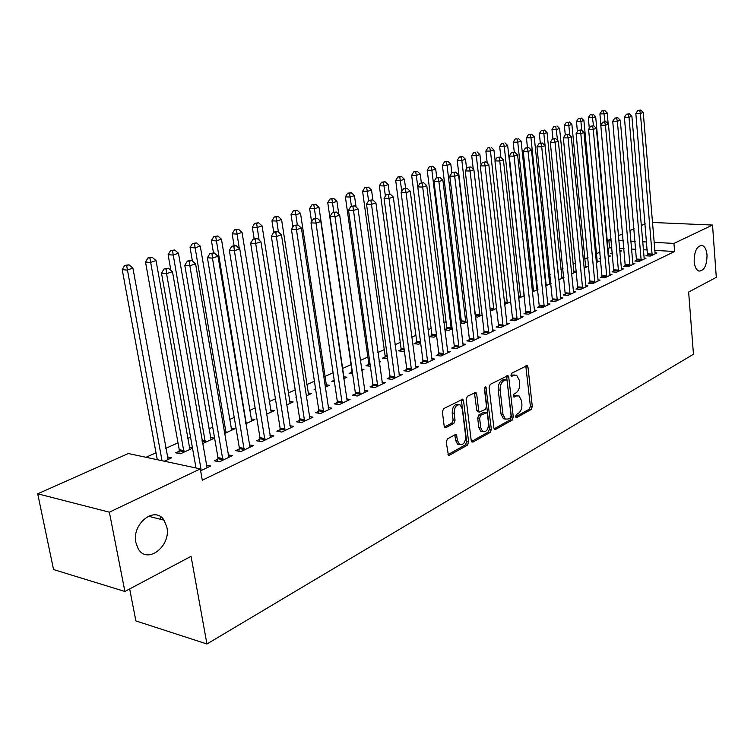 <?xml version="1.0" encoding="UTF-8"?>
<svg xmlns="http://www.w3.org/2000/svg" width="754" height="754" viewBox="0 0 754 754"><rect width="100%" height="100%" fill="white"/><g stroke="black" fill="none" stroke-linecap="round" stroke-linejoin="round"><path stroke-width="1.13" d="M515.613 416.538L516.754 417.537L531.193 409.45L532.296 406.529L527.97 367.085L527.159 365.558L511.749 373.192L510.948 375.266L511.514 376.331L514.011 375.322L516.669 375.266L519.233 380.11L519.6 383.437C519.817 387.867 518.611 391.015 515.99 392.881L514.087 393.908L513.295 395.982L513.832 397.019L516.339 395.982L519.063 395.925L521.523 400.647L521.891 403.946C522.107 408.348 520.91 411.496 518.3 413.409L516.405 414.455L515.613 416.538M166.851 527.131L164.052 520.185C155.032 505.35 131.479 523.738 135.909 542.71L138.189 548.78C147.134 564.887 171.299 546.132 166.851 527.131M707.035 255.05C706.498 249.649 704.867 246.426 702.134 245.408C696.95 245.795 694.293 251.167 694.161 261.534C694.707 266.859 696.31 270.045 698.967 271.101C704.208 270.799 706.894 265.446 707.035 255.05M447.461 438.875L446.217 442.042L448.413 455.162L449.535 455.18L467.414 445.171L468.62 442.061L463.54 400.742L462.749 399.215L443.625 408.64L442.362 411.797L444.181 426.085L444.945 427.565L446.029 427.593L453.804 423.418L455.048 420.28L454.172 413.258C454.36 407 456.368 404.229 460.194 404.926L462.306 408.96L465.661 436.208C465.435 442.541 463.39 445.312 459.544 444.502L457.593 440.656L456.283 434.662L455.218 434.643L447.461 438.875M200.96 470.647L200.998 469.054L200.291 468.913L109.358 512.183L37.7 493.804L128.34 453.522L200.291 468.894L202.289 480.223L674.594 251.506L673.953 243.41L654.057 242.364M652.399 222.468L712.53 225.05L716.3 277.359L688.638 292.052L693.454 354.248L206.945 643.991L191.054 556.329L124.891 591.466L109.358 512.183M712.53 225.05L673.953 243.41M493.879 427.961L494.615 429.403L495.566 429.403L512.164 420.11L513.295 417.132L508.752 377.123L507.942 375.596L490.289 384.361L489.11 387.386L493.879 427.961M490.204 432.41L472.984 442.051L471.947 442.042L471.222 440.609L466.179 399.356L467.395 396.265L475.878 392.353L476.679 393.871L478.686 410.562L479.459 412.042L485.312 409.413L486.5 406.368L484.454 389.092L485.925 386.962L491.372 429.365L490.204 432.41L488.272 432.099L471.476 441.486M129.66 588.94L135.89 620.91L206.945 643.991M217.925 459.148L214.409 460.817L219.386 461.844L232.307 455.67L228.113 454.832M179.207 451.203L175.701 452.815L180.432 453.795L192.515 448.234M192.411 447.65L189.16 446.999M259.942 439.177L256.633 440.751L261.6 441.693L273.796 435.869L269.866 435.143M224.485 433.531L234.937 428.724L230.997 427.999M299.649 420.317L296.511 421.806L301.459 422.655L312.995 417.151L309.31 416.538M266.482 414.219L274.277 410.638L270.573 410.016M337.217 402.466L334.248 403.871L339.177 404.653L350.092 399.441L346.633 398.904M296.388 397.565L295.87 397.801L296.435 397.886M306.162 395.973L311.553 393.494L308.056 392.957M372.815 385.548L370.007 386.887L374.898 387.594L385.256 382.655L381.995 382.193M334.201 380.252L331.826 381.345L334.418 381.722M343.692 378.715L346.925 377.226L343.636 376.764M406.613 369.498L403.937 370.761L408.8 371.411L418.64 366.717L415.548 366.312M368.668 364.474L365.973 365.709L370.365 366.293M379.253 362.363L380.544 361.769L379.149 361.59M438.715 354.239L436.18 355.445L441.005 356.039L450.364 351.571L447.442 351.223M401.024 349.658L398.461 350.836L403.088 351.402L404.351 350.817M469.271 339.724L466.858 340.874L471.646 341.411L480.552 337.161L477.782 336.859M431.844 335.549L429.403 336.67L434.002 337.179L436.632 335.973M498.375 325.898L496.075 326.991L500.826 327.481L509.308 323.428L506.688 323.164M461.241 322.099L460.194 322.571M467.329 321.854L463.474 323.626L460.289 323.306M526.141 312.703L523.936 313.749L528.648 314.192L536.744 310.328L534.256 310.101M496.575 308.405L491.599 310.695L490.166 310.563M552.644 300.111L550.543 301.11L555.208 301.515L562.946 297.821L560.571 297.623M524.464 295.587L518.62 298.273M577.969 288.075L575.962 289.027L580.589 289.395L587.988 285.86L585.726 285.691M551.051 283.023L549.374 282.891M551.08 283.344L545.679 285.823M602.21 276.558L600.288 277.472L604.868 277.802L611.946 274.428L609.788 274.277M571.532 273.938L575.971 271.902L573.775 271.742M625.415 265.531L623.577 266.407L628.12 266.709L634.896 263.466L632.832 263.334L633.077 264.334M588.62 263.777L587.997 264.07L588.648 264.107M596.244 262.571L599.251 261.186L597.159 261.054L583.898 120.527L580.919 121.507L581.758 130.357M647.667 254.965L645.905 255.804L650.4 256.068L656.904 252.967L654.924 252.854M612.333 253.796L612.446 252.873L610.646 253.693L612.531 253.806M619.901 251.695L621.598 250.912L619.826 250.818M674.594 251.506L654.717 250.375M647.394 249.96L643.285 249.725M635.867 249.31L631.588 249.065M624.067 248.641L619.609 248.386M611.994 247.953L609.543 247.812L607.818 248.594M600.08 252.09L596.461 253.721M588.016 257.538L584.878 258.961M575.688 263.118L573.04 264.315M563.078 268.81L560.948 269.772M550.184 274.635L548.592 275.361M536.989 280.601L535.971 281.063M460.59 315.125L459.356 315.681M446.048 321.704L443.88 322.684M431.147 328.433L428.008 329.856M415.897 335.323L411.731 337.208M400.27 342.391L395.03 344.757M384.267 349.62L377.886 352.504M367.858 357.038L360.289 360.459M351.034 364.644L342.429 368.527M333.089 372.749L324.842 376.482M314.399 381.194L306.793 384.634M295.191 389.875L288.254 393.013M275.446 398.8L269.216 401.618M255.125 407.98L249.668 410.449M234.23 417.433L229.565 419.535M212.713 427.15L208.905 428.875M190.555 437.169L187.652 438.479M178.01 442.834L165.776 448.366M156.003 452.777L146.012 457.301M600.655 258.264L599.439 258.829L600.721 258.905M608.205 257.076L610.542 256.002L608.487 255.879M636.659 260.187L634.859 261.044L639.373 261.327L646.018 258.16L644.001 258.038M584.03 268.188L587.734 266.492L585.585 266.341L571.881 124.457L568.836 125.456L569.788 135.334M613.935 270.988L612.059 271.883L616.621 272.194L623.549 268.886L621.437 268.744L621.682 269.772M558.752 279.809L563.945 277.425L561.711 277.255M590.222 282.25L588.261 283.184L592.861 283.532L600.099 280.083L597.884 279.923M537.856 288.735L536.782 288.65M537.922 289.395L532.305 291.977M565.453 294.022L563.398 295.002L568.045 295.389L575.604 291.779L573.285 291.591M510.684 301.92L504.567 304.39M539.544 306.331L537.395 307.359L542.079 307.783L549.996 304.003L547.564 303.787M482.126 315.049L477.697 317.085L475.416 316.859M512.418 319.225L510.166 320.29L514.897 320.761L523.191 316.803L520.628 316.557M446.717 328.744L444.747 329.639M452.164 328.829L448.913 330.327L444.775 329.884M484.002 332.721L481.636 333.843L486.415 334.361L495.105 330.214L492.409 329.932M416.623 342.523L414.125 343.664L418.734 344.201L420.694 343.306M454.181 346.887L451.703 348.065L456.519 348.631L465.642 344.276L462.796 343.956M385.049 356.972L382.419 358.178L387.594 358.527M422.862 361.769L420.261 363.004L425.105 363.626L434.7 359.045L431.693 358.678M351.873 372.165L349.111 373.428L352.636 373.918M361.703 370.431L363.946 369.403L361.515 369.074M389.931 377.415L387.188 378.725L392.071 379.403L402.165 374.578L398.989 374.154M315.549 388.791L314.079 389.46L315.69 389.705M325.181 387.226L329.47 385.256L326.077 384.757M355.257 393.899L352.363 395.266L357.273 396.01L367.905 390.94L364.55 390.44M286.605 404.973L293.155 401.957L289.564 401.373M318.688 411.269L315.643 412.721L320.573 413.531L331.798 408.178L328.226 407.603M245.795 423.739L254.871 419.563L251.054 418.885M280.073 429.62L276.85 431.147L281.808 432.042L293.664 426.378L289.866 425.708M202.553 443.625L214.447 438.149L210.375 437.367M239.235 449.016L235.823 450.638L240.799 451.618L253.344 445.633L249.291 444.851M164.306 461.212L171.686 457.819L167.341 456.896M200.63 470.798L210.649 466.019L206.313 465.105M160.225 516.518L160.743 519.355M124.891 591.466L53.553 569.553L37.7 493.804M609.543 247.812L608.827 239.97L611.174 238.933M618.469 235.691L622.747 233.787M629.967 230.583L634.086 228.745M641.22 225.578L645.179 223.815M646.715 241.977L642.606 241.761M635.179 241.365L630.891 241.139M623.37 240.743L618.902 240.507M611.277 240.102L608.827 239.97M505.331 419.083L508.262 418.998L510.279 417.867L511.08 415.784L507.074 380.619L506.509 379.554L503.861 380.629C501.165 382.504 499.93 385.699 500.156 390.204L502.956 414.38L505.34 419.036L503.418 418.743L505.397 419.064M517.15 395.661L514.416 395.718L516.339 395.982M513.351 396.293L514.416 395.718M514.803 375.021L512.089 375.077L514.011 375.322M511.024 375.633L512.089 375.077M515.661 416.792L529.289 409.177L530.392 406.255L525.783 365.888M494.124 428.828L510.241 419.818L511.382 416.839L506.537 375.907M506.085 379.498L503.974 379.309L505.906 379.564M503.418 418.743L501.024 414.087L498.234 389.941C497.998 385.435 499.233 382.25 501.928 380.374L503.974 379.309M478.224 411.854L476.745 410.27L474.426 392.608M484.568 387.933L489.44 429.054L491.372 429.365M480.75 427.754L482.73 431.627C486.396 432.296 488.328 429.582 488.526 423.465L487.414 414.05L486.65 412.579L480.807 415.228L479.619 418.291L480.75 427.754L478.818 427.452L480.788 431.316L482.692 431.627M485.962 412.476L483.757 412.287L485.689 412.579M478.818 427.452L477.678 417.989L478.865 414.936L483.757 412.287M488.272 432.099L489.44 429.054M459.61 444.549L457.593 444.172L455.642 440.336L454.794 434.869M458.206 404.615C454.389 403.965 452.391 406.745 452.212 412.956L454.172 413.258M444.483 427.056L451.853 423.107L453.097 419.978L452.212 412.956M447.97 454.624L465.463 444.841L466.679 441.74L461.278 399.45M608.176 123.976L607.187 112.902L604.331 113.835L599.911 113.892L600.929 125.07M603.615 110.857L601.843 110.876L603.615 110.857L605.038 121.705M604.755 110.48L607.187 112.902M599.911 113.892L601.843 110.876M652.163 255.229L640.419 113.43L643.237 112.478L655.151 253.796M647.554 255.898L635.839 113.477L640.419 113.43L639.656 110.386L640.787 110.009L637.827 110.414L639.656 110.386M637.827 110.414L635.839 113.477M643.237 112.478L640.787 110.009M608.732 256.831L595.66 116.672L592.748 117.633L588.309 117.671L589.298 128.293M592.031 114.608L590.259 114.627L592.031 114.608L593.502 125.767M593.2 114.231L595.66 116.672M588.309 117.671L590.259 114.627M580.212 118.444L578.422 118.463L580.212 118.444L580.919 121.507L576.461 121.535L577.413 131.564M597.404 262.043L597.159 261.054M581.4 118.058L583.898 120.527M576.461 121.535L578.422 118.463M641.173 260.469L629.015 117.285L631.89 116.314L644.227 259.008M636.546 261.157L624.406 117.332L629.015 117.285L628.252 114.212L629.401 113.826L626.414 114.231L628.252 114.212M626.414 114.231L624.406 117.332M631.89 116.314L629.401 113.826M629.958 265.832L617.356 121.224L620.297 120.235L632.832 263.334M625.302 266.52L612.729 121.262L617.356 121.224L616.602 118.114L617.78 117.718L614.746 118.133L616.602 118.114M614.746 118.133L612.729 121.262M620.297 120.235L617.78 117.718M568.13 122.365L566.339 122.374L568.13 122.365L568.836 125.456L564.35 125.484L565.274 134.891M585.849 267.359L585.594 266.369M569.345 121.969L571.881 124.457M564.35 125.484L566.339 122.374M574.039 272.788L559.6 128.482L556.48 129.5L551.985 129.518L552.918 138.811M555.783 126.37L553.983 126.38L555.783 126.37L557.574 140.442M557.036 125.965L559.6 128.482M551.985 129.518L553.983 126.38M618.497 271.299L605.443 125.258L608.45 124.24L621.437 268.763M613.813 272.006L600.797 125.277L605.443 125.258L604.689 122.101L605.896 121.696L602.832 122.11L604.689 122.101M602.832 122.11L600.797 125.277M608.45 124.24L605.896 121.696M606.791 276.888L593.266 129.368L596.339 128.331L610.052 275.333M602.088 277.604L588.591 129.386L593.266 129.368L592.521 126.182L593.747 125.767L590.646 126.191L592.521 126.182M590.646 126.191L588.591 129.386M596.339 128.331L593.747 125.767M561.984 278.33L547.046 132.591L543.86 133.628L539.346 133.637L540.307 143.024M543.172 130.461L541.363 130.47L543.172 130.461L543.86 133.628L558.676 279.027M544.445 130.046L547.046 132.591M539.346 133.637L541.363 130.47M594.821 282.599L580.816 133.581L583.954 132.525L598.158 281.006M590.09 283.325L576.113 133.59L580.816 133.581L580.071 130.348L581.325 129.924L578.186 130.357L580.071 130.348M578.186 130.357L576.113 133.59M583.954 132.525L581.325 129.924M549.666 283.994L534.209 136.794L530.957 137.859L526.424 137.85L527.442 147.539M530.269 134.646L528.45 134.646L530.269 134.646L530.957 137.859L546.216 285.577M531.57 134.221L534.209 136.794M526.424 137.85L528.45 134.646M582.597 288.433L568.082 137.888L571.287 136.804L585.999 286.812M577.837 289.178L563.361 137.888L568.082 137.888L567.338 134.617L568.62 134.184L565.453 134.617L567.338 134.617M565.453 134.617L563.361 137.888M571.287 136.804L568.62 134.184M537.074 289.781L521.089 141.083L517.762 142.176L513.201 142.157L514.285 152.214M517.084 138.924L515.255 138.924L517.084 138.924L517.762 142.176L533.549 291.402M518.413 138.491L521.089 141.083M513.201 142.157L515.255 138.924M524.209 295.7L507.668 145.475L504.266 146.596L499.685 146.568L500.882 157.35M503.587 143.298L501.759 143.298L503.587 143.298L504.266 146.596L520.599 297.359M504.954 142.855L507.668 145.475M499.685 146.568L501.759 143.298M495.124 160.64L493.936 149.971L490.458 151.111L485.859 151.073L487.225 163.175M489.789 147.775L487.951 147.765L489.789 147.775L490.458 151.111L507.357 303.447M491.184 147.322L493.936 149.971M485.859 151.073L487.951 147.765M481.043 164.645L479.893 154.57L476.321 155.739L471.712 155.692L473.267 169.15M475.661 152.355L473.814 152.346L475.661 152.355L476.321 155.739L493.823 309.677M477.094 151.893L479.893 154.57M471.712 155.692L473.814 152.346M466.613 168.726L465.51 159.282L461.853 160.479L457.226 160.413L475.34 316.294M461.203 157.049L462.664 156.578L460.817 156.559L459.346 157.03L461.203 157.049L461.853 160.479L479.968 316.049M462.664 156.578L465.51 159.282M457.226 160.413L459.346 157.03M451.834 172.883L450.779 164.099L447.047 165.324L442.391 165.249L461.288 320.846L461.08 323.381M446.396 161.856L447.895 161.365L444.54 161.827L446.396 161.856L447.047 165.324L465.802 322.561M447.895 161.365L450.779 164.099M442.391 165.249L444.54 161.827M436.755 177.652L435.699 169.037L431.872 170.291L427.207 170.206L446.764 327.481L446.547 330.073M431.231 166.775L432.768 166.276L429.365 166.738L431.231 166.775L431.872 170.291L451.297 329.234M432.768 166.276L435.699 169.037M427.207 170.206L429.365 166.738M421.345 182.807L420.251 174.099L416.321 175.38L411.646 175.277L431.891 334.276L431.674 336.925M415.699 171.808L417.273 171.299L413.823 171.771L415.699 171.808L416.321 175.38L438.771 352.91L438.536 355.737M436.509 335.059L436.443 336.067M417.273 171.299L420.251 174.099M411.646 175.277L413.823 171.771M405.567 188.246L404.417 179.282L400.393 180.592L395.699 180.479L416.67 341.232L416.444 343.937M399.78 176.973L401.392 176.455L399.507 176.408L397.895 176.936L399.78 176.973L401.797 191.441M401.392 176.455L404.417 179.282M395.699 180.479L397.895 176.936M389.422 193.967L388.178 184.589L384.059 185.936L379.347 185.804L401.071 348.357L400.845 351.119M383.456 182.27L385.106 181.733L381.571 182.223L383.456 182.27L385.407 196.078M385.106 181.733L388.178 184.589M379.347 185.804L381.571 182.223M372.9 200.074L371.543 190.036L367.311 191.422L362.589 191.271L385.087 355.652L384.86 358.489M366.717 187.699L368.414 187.152L364.832 187.642L366.717 187.699L368.593 200.818M368.414 187.152L371.543 190.036M362.589 191.271L364.832 187.642M356.058 207.077L354.465 195.625L350.129 197.048L345.389 196.879L368.706 363.136L368.47 366.039M349.554 193.269L351.289 192.704L347.66 193.203L349.554 193.269L351.411 206.2M351.289 192.704L354.465 195.625M345.389 196.879L347.66 193.203M338.791 214.296L336.953 201.365L332.505 202.817L327.754 202.628L351.92 370.808L351.675 373.777M331.93 198.981L333.72 198.406L330.035 198.915L331.93 198.981L333.824 212.081M333.72 198.406L336.953 201.365M327.754 202.628L330.035 198.915M344.126 378.517L318.97 207.246L314.399 208.745L309.64 208.538L311.6 221.864M313.853 204.852L315.681 204.259L311.949 204.768L313.853 204.852L315.803 218.283M315.681 204.259L318.97 207.246M309.64 208.538L311.949 204.768M326.595 386.576L300.516 213.288L295.822 214.824L291.044 214.598L292.92 227.029M295.285 210.875L297.161 210.262L293.372 210.79L295.285 210.875L297.321 224.852M297.161 210.262L300.516 213.288M291.044 214.598L293.372 210.79M308.603 394.851L281.553 219.499L276.727 221.073L271.949 220.828L273.721 232.298M276.209 217.058L278.141 216.436L274.296 216.963L276.209 217.058L278.424 232.091M278.141 216.436L281.553 219.499M271.949 220.828L274.296 216.963M290.139 403.343L262.072 225.87L257.114 227.491L252.326 227.227L254.145 238.726M256.614 223.42L258.594 222.779L254.692 223.316L256.614 223.42L259.103 240.14M258.594 222.779L262.072 225.87M252.326 227.227L254.692 223.316M271.167 412.07L242.043 232.43L236.954 234.098L232.157 233.797L234.051 245.455M236.464 229.951L238.509 229.291L234.551 229.838L236.464 229.951L239.272 248.443M238.509 229.291L242.043 232.43M232.157 233.797L234.551 229.838M251.685 421.024L221.45 239.169L216.21 240.884L211.412 240.564L213.467 252.863M215.748 236.671L217.849 235.993L213.825 236.549L215.748 236.671L246.209 423.55M217.849 235.993L221.45 239.169M211.412 240.564L213.825 236.549M231.657 430.232L200.272 246.106L194.881 247.868L190.074 247.519L192.393 261.063M194.438 243.589L196.596 242.892L192.515 243.457L194.438 243.589L226.03 432.824M196.596 242.892L200.272 246.106M190.074 247.519L192.515 243.457M211.073 439.705L178.472 253.24L172.92 255.05L168.114 254.682L170.847 270.262M172.506 250.705L174.721 249.979L170.583 250.564L172.506 250.705L205.286 442.362M174.721 249.979L178.472 253.24M168.114 254.682L170.583 250.564M570.09 294.409L555.048 142.299L558.337 141.187L573.577 292.74M565.311 295.163L550.307 142.28L555.048 142.299L554.313 138.981L555.632 138.538L552.418 138.972L554.313 138.981M552.418 138.972L550.307 142.28M558.337 141.187L555.632 138.538M557.31 300.516L541.711 146.804L545.076 145.663L560.872 298.81M552.503 301.28L536.952 146.776L541.711 146.804L540.986 143.439L542.333 142.996L539.082 143.439L540.986 143.439M539.082 143.439L536.952 146.776M545.076 145.663L542.333 142.996M544.228 306.755L528.064 151.413L531.504 150.253L547.875 305.021M539.393 307.538L523.276 151.375L528.064 151.413L527.338 148.01L528.724 147.548L525.425 148.001L527.338 148.01M525.425 148.001L523.276 151.375M531.504 150.253L528.724 147.548M530.844 313.146L514.087 156.144L517.612 154.947L534.577 311.364M525.99 313.937L509.28 156.087L514.087 156.144L513.37 152.694L514.784 152.223L511.448 152.676L513.37 152.694M511.448 152.676L509.28 156.087M517.612 154.947L514.784 152.223M517.15 319.687L499.779 160.979L503.389 159.763L520.967 317.858M512.268 320.497L512.475 317.962L494.954 160.913L499.779 160.979L499.073 157.482L500.515 157.002L497.14 157.463L499.073 157.482M497.14 157.463L494.954 160.913M503.389 159.763L500.515 157.002M503.125 326.378L485.114 165.937L488.818 164.692L507.037 324.512M498.215 327.208L498.432 324.625L480.27 165.861L485.114 165.937L484.417 162.393L485.896 161.893L482.475 162.364L484.417 162.393M482.475 162.364L480.27 165.861M488.818 164.692L485.896 161.893M488.771 333.23L470.091 171.017L473.88 169.735L492.767 331.326M483.832 334.079L484.049 331.44L465.227 170.922L470.091 171.017L469.393 167.426L470.911 166.917L467.452 167.388L469.393 167.426M467.452 167.388L465.227 170.922M473.88 169.735L470.911 166.917M474.059 340.252L454.69 176.229L458.573 174.909L478.159 338.301M469.101 341.119L469.318 338.423L449.799 176.116L454.69 176.229L454.002 172.581L455.557 172.063L452.051 172.543L454.002 172.581M452.051 172.543L449.799 176.116M458.573 174.909L455.557 172.063M458.988 347.453L438.894 181.563L442.881 180.215L463.192 345.445M454.002 348.339L454.228 345.577L433.993 181.441L438.894 181.563L438.215 177.869L439.818 177.331L436.255 177.821L438.215 177.869M436.255 177.821L433.993 181.441M442.881 180.215L439.818 177.331M443.55 354.823L422.692 187.049L426.783 185.663L447.848 352.768M422.033 183.288L422.692 187.049L417.773 186.907L420.063 183.241L423.663 182.741L420.063 183.241M426.783 185.663L423.663 182.741M427.707 362.382L406.076 192.666L410.27 191.243L432.127 360.28M422.674 363.315L422.919 360.421L401.128 192.506L406.076 192.666L405.416 188.858L407.103 188.293L403.447 188.802L405.416 188.858M403.447 188.802L401.128 192.506M410.27 191.243L407.103 188.293M411.467 370.139L389.007 198.434L393.315 196.973L416.001 367.98M406.415 371.091L406.66 368.131L384.05 198.255L389.007 198.434L388.367 194.57L390.091 193.985L386.387 194.504L388.367 194.57M386.387 194.504L384.05 198.255M393.315 196.973L390.091 193.985M394.813 378.093L371.496 204.353L375.916 202.864L399.46 375.878M389.724 379.073L389.978 376.039L366.519 204.164L371.496 204.353L370.864 200.432L372.636 199.838L368.876 200.357L370.864 200.432M368.876 200.357L366.519 204.164M375.916 202.864L372.636 199.838M377.716 386.255L353.503 210.441L358.046 208.905L382.476 383.974M372.608 387.264L372.862 384.154L348.518 210.225L353.503 210.441L352.891 206.455L354.71 205.842L350.893 206.37L352.891 206.455M350.893 206.37L348.518 210.225M358.046 208.905L354.71 205.842M360.158 394.634L335.012 216.69L339.686 215.107L365.059 392.297M355.03 395.671L355.304 392.476L330.016 216.455L335.012 216.69L334.418 212.647L336.284 212.015L332.42 212.553L334.418 212.647M332.42 212.553L330.016 216.455M339.686 215.107L336.284 212.015M342.137 403.239L316.011 223.118L320.808 221.488L347.16 400.836M336.981 404.304L337.264 401.034L310.997 222.854L316.011 223.118L315.426 218.999L317.349 218.358L313.428 218.905L315.426 218.999M313.428 218.905L310.997 222.854M320.808 221.488L317.349 218.358M323.617 412.08L296.473 229.725L301.411 228.057L328.782 409.611M318.442 413.183L318.735 409.818L291.449 229.433L296.473 229.725L295.907 225.54L297.887 224.88L293.9 225.437L295.907 225.54M293.9 225.437L291.449 229.433M301.411 228.057L297.887 224.88M304.588 421.166L276.369 236.52L281.449 234.796L309.903 418.63M299.395 422.306L299.687 418.838L271.336 236.209L276.369 236.52L275.823 232.27L277.858 231.591L275.851 231.469L273.815 232.147L275.823 232.27M273.815 232.147L271.336 236.209M281.449 234.796L277.858 231.591M285.031 430.506L255.691 243.514L260.912 241.742L290.488 427.895M279.809 431.684L280.111 428.121L250.648 243.174L255.691 243.514L255.163 239.188L257.255 238.49L253.146 239.065L255.163 239.188M253.146 239.065L250.648 243.174M260.912 241.742L257.255 238.49M264.908 440.11L234.39 250.714L239.772 248.895L270.526 437.433M259.668 441.326L259.979 437.669L229.348 250.347L234.39 250.714L233.891 246.322L236.04 245.597L231.864 246.181L233.891 246.322M231.864 246.181L229.348 250.347M239.772 248.895L236.04 245.597M244.202 449.997L212.458 258.122L218.01 256.256L249.979 447.235M238.952 451.26L239.272 447.48L207.407 257.736L212.458 258.122L211.978 253.655L214.202 252.91L209.951 253.504L211.978 253.655M209.951 253.504L207.407 257.736M218.01 256.256L214.202 252.91M189.904 449.441L156.031 260.582L150.31 262.458L145.513 262.053L179.245 449.686L178.924 453.484M149.914 258.028L152.204 257.284L148.001 257.877L149.914 258.028L183.948 452.174M152.204 257.284L156.031 260.582M145.513 262.053L148.001 257.877M222.901 460.166L189.857 265.766L195.578 263.834L228.848 457.329M217.623 461.476L217.963 457.593L184.805 265.342L189.857 265.766L189.405 261.223L191.686 260.45L187.378 261.054L189.405 261.223M187.378 261.054L184.805 265.342M195.578 263.834L191.686 260.45M168.114 459.459L132.911 268.151L127.021 270.073L122.223 269.64L157.284 459.704M126.653 265.578L129.019 264.814L124.74 265.408L126.653 265.578L162.016 460.722M129.019 264.814L132.911 268.151M122.223 269.64L124.74 265.408M200.998 469.054L166.568 273.645L172.459 271.657L207.086 467.716M196.012 467.98L161.507 273.193L166.568 273.645L166.125 269.018L168.491 268.226L164.108 268.839L166.125 269.018M164.108 268.839L161.507 273.193M172.459 271.657L168.491 268.226M515.972 417.424L516.754 417.537M511.363 376.227L512.098 376.321M513.672 396.906L514.435 397.009M526.056 366.849L527.97 367.085M530.392 406.255L532.296 406.529M529.289 409.177L531.193 409.45M506.829 376.877L508.752 377.123M511.382 416.839L513.295 417.132M510.241 419.818L512.164 420.11M494.379 429.214L495.566 429.403M501.928 380.374L503.861 380.629M498.234 389.941L500.156 390.204M501.024 414.087L502.956 414.38M471.721 441.835L472.984 442.051M474.737 393.597L476.679 393.871M476.745 410.27L478.686 410.562M484.634 387.773L486.49 388.027M478.865 414.936L480.807 415.228M477.678 417.989L479.619 418.291M455.077 435.793L457.028 436.114M455.642 440.336L457.593 440.656M453.097 419.978L455.048 420.28M451.853 423.107L453.804 423.418M444.728 427.377L446.029 427.593M461.589 400.449L463.54 400.742M466.679 441.74L468.62 442.061M465.463 444.841L467.414 445.171M448.178 454.945L449.535 455.18M652.201 254.899L647.705 254.635M652.21 254.107L647.724 253.844M641.211 260.139L636.696 259.857M641.23 259.338L636.715 259.065M629.995 265.493L625.462 265.201M630.014 264.682L625.471 264.39M618.534 270.959L613.982 270.648M618.553 270.139L613.992 269.838M606.829 276.548L602.248 276.218M606.847 275.719L602.267 275.399M594.868 282.25L590.269 281.911M594.878 281.421L590.278 281.072M545.528 284.352L546.264 284.409M545.613 285.191L546.254 285.238M582.635 288.085L578.016 287.726M582.654 287.246L578.026 286.888M532.107 290.101L533.596 290.224M532.201 290.95L533.587 291.063M518.366 295.973L520.646 296.162M518.46 296.822L520.646 297.01M504.294 301.958L507.414 302.241M504.388 302.825L507.404 303.089M489.883 308.084L493.87 308.452M489.977 308.952L493.87 309.319M475.472 314.371L480.025 314.804M475.472 315.238L480.015 315.681M461.288 320.846L465.849 321.308M461.288 321.732L465.84 322.194M446.764 327.481L451.344 327.971M446.764 328.376L451.335 328.857M431.891 334.276L436.481 334.785M431.891 335.172L436.491 335.69M416.67 341.232L420.487 341.675M416.67 342.137L420.6 342.599M401.071 348.357L404.078 348.716M401.071 349.281L404.201 349.658M385.087 355.652L387.236 355.926M385.096 356.585L387.368 356.878M368.706 363.136L369.95 363.296M368.715 364.078L370.082 364.257M245.493 421.948L246.247 422.08M245.672 423.003L246.266 423.117M224.051 430.968L226.068 431.345M224.23 432.042L226.087 432.381M201.949 440.204L205.324 440.864M202.147 441.297L205.342 441.919M570.137 294.051L565.491 293.674M570.147 293.202L565.5 292.825M557.347 300.158L552.682 299.753M557.357 299.291L552.691 298.895M544.275 306.397L539.581 305.973M544.284 305.521L539.591 305.106M530.891 312.778L526.179 312.335M530.901 311.902L526.188 311.459M517.197 319.31L512.466 318.848M517.197 318.424L512.475 317.962M503.172 326.001L498.422 325.521M503.182 325.106L498.432 324.625M488.818 332.853L484.049 332.344M488.818 331.948L484.049 331.44M474.106 339.875L469.318 339.338M474.115 338.951L469.318 338.423M459.035 347.066L454.228 346.501M459.045 346.133L454.228 345.577M443.597 354.427L438.771 353.843M443.597 353.485L438.771 352.91M427.763 361.986L422.919 361.373M427.763 361.034L422.919 360.421M411.524 369.733L406.66 369.092M411.514 368.772L406.66 368.131M394.86 377.679L389.988 377.009M394.86 376.708L389.978 376.039M377.763 385.841L372.872 385.134M377.763 384.851L372.862 384.154M360.214 394.21L355.304 393.475M360.205 393.211L355.304 392.476M342.193 402.815L337.264 402.042M342.184 401.797L337.264 401.034M323.673 411.646L318.744 410.836M323.664 410.619L318.735 409.818M304.644 420.732L299.696 419.884M304.635 419.686L299.687 418.838M285.078 430.063L280.13 429.177M285.069 429.007L280.111 428.121M264.965 439.657L259.998 438.734M264.946 438.592L259.979 437.669M244.258 449.535L239.291 448.564M244.249 448.451L239.272 447.48M179.245 449.686L183.976 450.656M179.263 450.76L184.004 451.731M222.958 459.704L217.981 458.686M222.939 458.602L217.963 457.593M201.016 470.176L200.498 470.062M148.293 516.207L164.052 520.185M700.786 245.333L702.134 245.408M526.612 365.492L527.159 365.558M507.338 375.52L507.942 375.596M475.18 392.259L475.878 392.353M477.518 411.75L479.459 412.042M485.453 386.896L485.925 386.962M480.788 431.316L482.73 431.627M455.491 434.53L456.283 434.662M457.593 444.172L459.544 444.502M462.004 399.111L462.749 399.215"/></g></svg>
